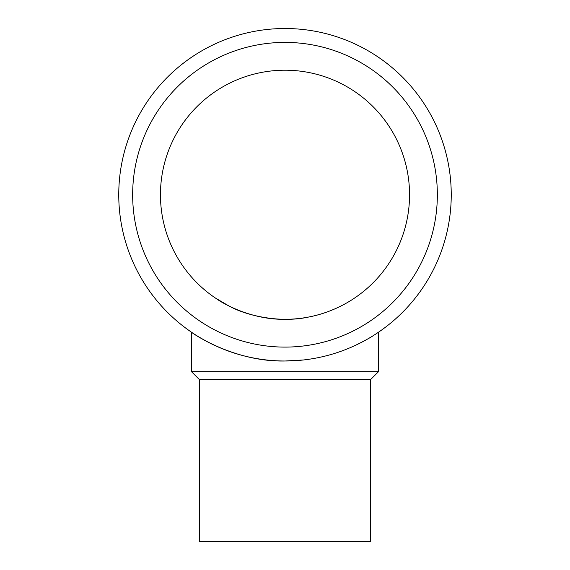 <?xml version="1.0" encoding="UTF-8"?>
<svg xmlns="http://www.w3.org/2000/svg" width="570" height="570" viewBox="0 0 570 570"><rect width="100%" height="100%" fill="white"/><g stroke="black" fill="none" stroke-linecap="round" stroke-linejoin="round"><path stroke-width="0.85" d="M160.455 194.755A124.545 124.545 0 0 0 347.272 302.613A124.545 124.545 0 0 0 347.272 86.889A124.545 124.545 0 0 0 160.455 194.755M285 319.3C251.413 319.92 222.599 303.34 216.329 298.652M215.211 297.911L228.926 305.962M230.28 306.632C247.287 315.93 281.124 323.29 308.99 316.963C336.158 311.818 355.06 297.604 355.082 297.711M301.281 318.231L298.972 318.509M288.762 319.243L285.47 319.3M132.653 194.755A152.347 152.347 0 0 0 361.173 326.688A152.347 152.347 0 0 0 361.173 62.814A152.347 152.347 0 0 0 132.653 194.755M191.891 332.481L191.499 332.217C191.207 332.474 233.6 362.178 285 361.002A166.255 166.255 0 0 0 428.975 111.627A166.255 166.255 0 0 0 141.025 111.627A166.255 166.255 0 0 0 285 361.002L303.582 359.962M199.301 379.478L199.301 541.5L370.7 541.5L370.7 379.478L199.301 379.478L191.499 371.668L191.499 332.217M376.613 333.486L375.331 334.319M374.497 334.854C370.429 337.639 363.952 341.188 355.082 345.513L355.082 345.513M214.918 345.513L212.859 344.536M212.831 344.522L207.48 341.822M205.692 340.867L198.716 336.856M195.674 334.968L193.373 333.478M370.7 379.478L378.501 371.668L191.499 371.668M378.501 371.668L378.501 332.217"/></g></svg>
